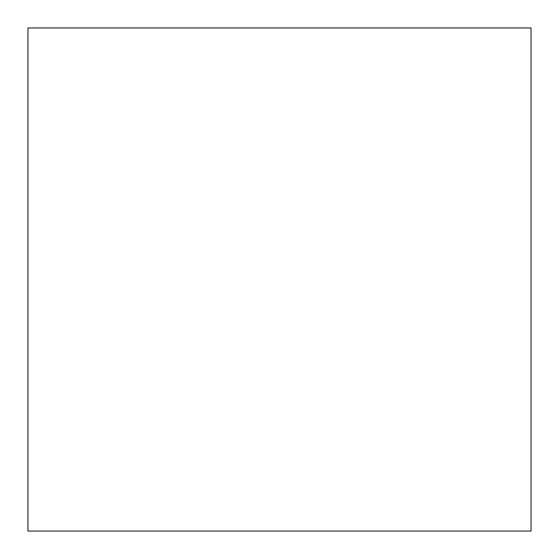 <?xml version="1.0" encoding="UTF-8"?>
<svg xmlns="http://www.w3.org/2000/svg" width="559" height="559" viewBox="0 0 559 559"><rect width="100%" height="100%" fill="white"/><g stroke="black" fill="none" stroke-linecap="round" stroke-linejoin="round"><path stroke-width="0.84" d="M27.95 531.05L531.05 531.05L27.95 531.05L27.95 27.95L531.05 27.95L27.95 27.95L27.95 531.05L531.05 531.05L27.95 531.05M531.05 27.95L531.05 531.05L531.05 27.95"/></g></svg>
